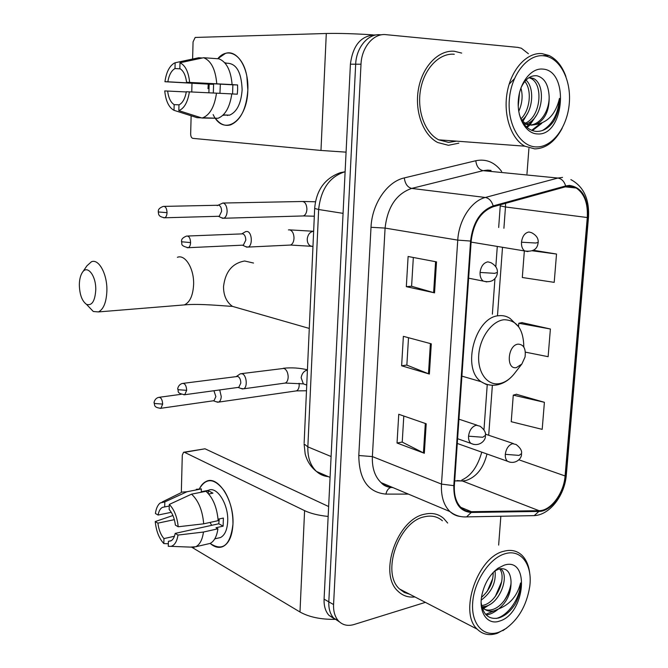 <?xml version="1.0" encoding="UTF-8"?>
<svg xmlns="http://www.w3.org/2000/svg" width="668" height="668" viewBox="0 0 668 668"><rect width="100%" height="100%" fill="white"/><g stroke="black" fill="none" stroke-linecap="round" stroke-linejoin="round"><path stroke-width="1" d="M376.401 34.92L375.207 34.945C361.112 35.504 352.846 45.249 350.408 64.195L324.08 599.154C323.83 605.976 325.458 611.37 328.948 615.328L334.701 619.102M380.551 34.803C368.319 33.225 356.244 47.303 355.677 64.203L328.806 601.843C328.547 608.698 330.167 614.109 333.666 618.075L339.444 621.866L333.666 618.075C330.167 614.109 328.547 608.698 328.806 601.843L355.677 64.203C356.244 47.303 368.319 33.225 380.551 34.803L381.795 34.769M454.465 51.277C438.692 49.699 422.51 66.257 418.494 88.819C414.335 111.347 423.145 135.103 437.74 142.526L448.42 145.298L458.824 143.169L448.42 145.298L437.74 142.526C423.145 135.103 414.335 111.347 418.494 88.819C422.51 66.257 438.692 49.699 454.465 51.277L461.671 53.089L454.465 51.277M424.681 514.185C397.209 519.036 378.055 573.987 398.019 591.23C402.687 595.756 408.315 597.66 414.903 596.941C408.315 597.66 402.687 595.756 398.019 591.23C378.055 573.987 397.209 519.036 424.681 514.185C432.104 512.481 438.442 513.901 443.694 518.435C438.442 513.901 432.104 512.481 424.681 514.185M569.361 186.222L576.225 188.017C584.366 193.511 588.049 203.348 587.281 217.534L565.086 475.958C563.909 493.209 550.799 510.92 539.034 510.686L471.383 511.688C467.5 511.721 464.101 510.394 461.187 507.713C456.152 502.72 453.889 495.314 454.382 485.511L471.182 241.031C473.42 222.928 480.768 211.497 493.235 206.738L565.671 186.756L569.361 186.222M569.428 185.42L565.646 185.963L493.184 205.903C480.409 210.779 472.869 222.502 470.573 241.056L453.797 485.644C453.63 502.503 459.442 511.446 471.232 512.473L538.884 511.429C550.95 511.663 564.376 493.51 565.579 475.841L587.782 217.517C588.291 198.029 582.17 187.332 569.428 185.42M544.403 402.303L513.266 395.147L511.229 421.708L542.191 429.365L544.403 402.303L516.381 394.27M525.365 352.136L548.127 356.687L550.39 329.007L521.917 322.627M447.652 523.036L443.694 518.435L447.652 523.036M498.645 545.08L500.85 516.247M526.968 173.939L528.914 148.463M528.396 53.732L521.399 48.246L517.867 47.386L385.945 34.661C373.696 33.066 361.588 47.219 361.004 64.22L333.574 604.557C333.307 611.445 334.927 616.881 338.425 620.856C342.542 625.123 347.727 626.35 353.982 624.53L425.382 602.361M434.542 292.851L406.319 286.664L408.115 256.495L436.513 261.873L434.542 292.851L433.624 292.617L435.594 261.697M424.33 453.263L397.042 443.034L398.746 414.277L426.201 423.788L424.33 453.263L423.445 452.887L425.316 423.479M429.374 374.047L401.627 365.78L403.372 336.338L431.294 343.828L429.374 374.047L428.472 373.738L430.392 343.586M524.33 251.151L522.309 277.504L554.206 282.355L556.519 254.04L533.365 250.249M401.627 365.78L406.862 365.062M408.507 337.716L406.854 365.12L428.472 373.738M397.042 443.034L402.228 442.041M403.798 416.03L402.228 442.116L423.445 452.887M406.319 286.664L411.605 286.23M413.333 257.481L411.597 286.271L433.624 292.617M550.39 329.007L518.794 323.254L522.201 322.569M518.543 326.518L518.794 323.254M556.519 254.04L532.279 250.801M513.266 395.147L516.665 394.187M207.982 88.71L208.274 84.135L207.982 88.71M215.338 118.186C219.797 124.231 224.882 126.461 230.602 124.866C240.647 120.465 246.4 108.842 247.845 90.005C248.939 67.927 237.207 49.257 225.5 53.382L217.743 58.726C227.855 46.267 243.236 54.951 246.868 76.403L247.836 90.147C247.31 121.743 223.471 137.007 213.142 114.562M373.086 34.878C354.858 33.684 339.26 33.216 326.293 33.492L195.181 37.45L193.06 41.875L192.609 59.035M346.082 152.154L320.974 150.45L192.818 138.359C191.449 137.975 190.731 136.472 190.664 133.867L191.131 115.798M191.758 91.959L191.983 83.3M213.309 92.986L213.61 84.31L167.843 81.788C169.021 74.983 171.409 70.566 174.999 68.528L180.368 68.871M231.804 93.921L237.274 94.196L237.641 89.587L237.574 84.953L232.105 84.594C230.852 70.365 226.444 61.773 218.879 58.809L203.615 57.724L179.993 62.767L179.851 68.57C183.416 70.674 185.654 75.242 186.572 82.264L232.865 84.828L232.581 93.963M219.947 93.311L220.348 84.135M208.884 92.777L209.159 84.185L164.946 81.721C166.248 72.47 169.288 66.316 174.056 63.26L175.141 62.759L174.999 68.528M226.285 63.218C236.155 62.951 241.44 71.818 242.133 89.821C241.106 103.49 236.931 111.923 229.617 115.138L224.632 115.13M222.786 115.364L224.673 115.113L223.104 115.063M227.479 115.514L226.978 115.038M231.804 93.896C229.825 107.197 225.233 115.322 218.044 118.278L201.945 118.019L178.832 110.629L178.974 104.893C182.614 103.047 185.069 98.655 186.339 91.725L231.804 93.896M232.105 84.594L186.572 82.264M203.615 57.724C211.121 60.705 215.505 69.38 216.766 83.742M216.49 93.144C214.545 106.571 210.011 114.779 202.88 117.76L201.945 118.019M179.099 104.834L174.156 104.634L174.022 110.329L197.068 117.685L201.352 117.827M179.993 62.767C185.32 65.33 188.535 71.86 189.637 82.348M189.386 91.842C187.75 102.187 184.234 108.45 178.832 110.629M174.022 110.329C168.862 107.515 165.764 101.043 164.745 90.923L186.297 91.95M174.156 104.634C170.682 102.413 168.503 97.879 167.635 91.032M224.715 62.717L226.285 63.068L224.941 62.976M202.295 57.999L198.68 57.749L175.141 62.759M167.843 81.788L164.946 81.721M213.61 84.31L209.159 84.185M237.574 84.953L232.865 84.828M536.504 146.935C552.461 147.327 567.449 127.012 569.295 103.29C571.365 79.584 559.692 57.181 543.568 55.778C527.47 53.999 510.995 74.858 509.308 99.958C507.379 125.05 520.539 146.91 536.504 146.935M565.905 76.503C562.222 66.199 556.603 59.202 549.029 55.511L542.115 53.64C527.144 52.062 511.463 68.921 507.279 91.833C502.971 114.712 510.995 138.76 524.772 146.175L534.767 148.906C545.89 148.563 555.024 141.683 562.18 128.273M454.273 54.25C439.469 52.814 424.322 68.37 420.581 89.52C416.715 110.637 424.982 132.89 438.701 139.829L448.604 142.401L456.52 141.14M509.158 84.176L514.352 78.799M519.278 114.178C522.526 124.532 528.046 130.277 535.853 131.396C542.725 131.78 548.72 128.314 553.839 121.017C557.613 114.337 559.492 106.805 559.475 98.405C555.86 113.643 548.044 122.336 536.028 124.49L531.386 125.158L526.284 123.872L521.808 120.624M529.306 77.438L533.473 78.49C546.624 84.585 542.934 119.096 526.309 123.889L523.695 123.689M528.897 125.025L523.795 123.739M520.906 88.001C523.027 95.541 522.309 103.331 518.735 111.364M519.512 92.727L518.234 106.421M525.992 80.11C535.01 87.884 533.097 111.923 521.725 120.465M524.798 81.454C532.045 89.671 530.3 110.07 520.957 118.862M525.023 124.256L524.238 124.423M528.939 77.663L530.985 78.457C543.643 84.318 540.888 117.1 525.123 123.254M536.028 124.49C545.113 119.789 549.488 110.437 549.146 96.434C549.555 110.554 540.479 124.716 529.933 125.016L536.863 114.645M542.533 69.071C531.093 67.961 519.537 82.748 518.318 100.459C516.923 118.169 526.134 133.784 537.515 133.942C564.301 136.272 569.762 70.082 542.533 69.071M549.146 96.434C548.461 84.636 544.387 77.747 536.913 75.776C530.325 75.158 524.973 79.258 520.881 88.076M559.475 98.405C558.348 113.585 552.678 124.29 542.458 130.527M540.02 123.872L531.661 130.343M532.905 119.706L528.856 124.799M528.647 125.008L526.493 126.92M523.42 118.937L522.084 120.9M541.815 123.271L532.404 130.627M529.866 125.075L527.094 127.463M527.419 113.61L522.819 121.576M79.333 284.793C79.617 294.588 82.014 301.126 86.531 304.383C91.9 305.977 94.973 301.193 95.758 290.029C96.234 275.441 87.007 264.069 82.131 272.803C80.36 275.759 79.425 279.75 79.333 284.793M82.607 272.11L86.915 265.839L91.399 261.781C98.772 258.407 107.373 274.156 106.888 290.755C106.404 302.253 103.573 309.309 98.421 311.923L93.286 311.488L88.209 306.144M516.347 367.634L521.85 364.027L525.04 357.029C526.05 348.771 523.754 344.479 518.151 344.129C507.63 344.964 505.76 369.838 516.347 367.634M221.258 217.718L223.813 218.252C225.776 217.359 226.878 215.079 227.12 211.422C227.003 206.688 225.65 203.865 223.062 202.963L217.192 205.627M222.853 218.386L218.553 216.357L219.238 216.265L221.617 211.322C221.534 207.898 220.557 205.853 218.695 205.193M216.257 401.769L218.628 402.111C220.198 401.343 221.066 399.464 221.233 396.475L219.73 389.937M213.234 400.8L214.002 400.691L215.881 396.608L213.927 390.73M245.348 246.601L248.02 247.085C252.888 245.791 252.112 232.013 247.135 231.47L245.749 231.571L241.716 233.9L242.709 233.825C244.68 234.56 245.707 236.689 245.782 240.196L243.352 245.131L242.609 245.239L246.985 247.235M240.856 388.409L243.519 388.826C247.845 387.498 246.726 375.032 242.158 373.779L240.338 373.788L236.439 376.443M237.933 387.44L238.802 387.323L240.822 383.065C240.739 379.674 239.745 377.462 237.825 376.426L183.308 383.332M199.498 488.659C206.287 477.378 214.545 478.113 224.273 490.846C230.209 500.491 233.099 511.579 232.957 524.13L232.957 524.171C230.376 545.347 222.77 551.76 210.136 543.41C214.578 547.251 218.879 548.278 223.029 546.507C228.982 543.351 232.289 535.886 232.957 524.13C234.284 500.491 217.918 475.065 206.287 481.394C203.531 482.638 201.268 485.06 199.498 488.659M328.155 516.447C318.477 515.437 310.628 513.508 304.591 510.644L184.535 452.328L183.558 452.269L182.289 455.167L181.32 492.466M334.994 619.361C320.74 619.52 309.067 617.065 299.99 612.005L192.083 547.426M184.042 452.186L205.034 448.796L328.639 506.544M171.284 512.306L158.091 515.045C158.842 511.012 160.32 508.44 162.524 507.338L169.254 506.035M191.541 494.161L169.296 504.432L169.171 509.509C172.461 513.216 174.532 518.418 175.392 525.123L178.206 526.768L203.698 523.821L218.169 520.656C217 507.379 212.925 497.593 205.944 491.297L191.541 494.161C198.463 500.541 202.513 510.427 203.698 523.821M218.069 519.211L223.379 518.051L223.12 526.15L215.998 527.737L217.91 528.805L203.456 532.045L177.997 535.068L175.183 533.398L218.787 523.762L219.229 518.961M201.277 491.748L208.349 490.345C216.841 485.745 228.648 504.215 227.704 521.282C227.229 529.824 224.824 535.243 220.49 537.54L217.801 538.158M217.91 528.805C216.808 536.471 214.203 541.339 210.103 543.426L207.08 544.128M203.456 532.045C202.379 539.769 199.807 544.67 195.741 546.75L190.347 547.109M169.296 504.432C174.214 509.459 177.179 516.907 178.206 526.768M177.997 535.068C176.945 541.548 174.632 545.305 171.058 546.357L168.278 546.315L168.403 541.297L171.35 540.629M174.423 536.254L163.952 538.583L163.835 543.577L168.344 543.735M163.835 543.577C159.059 538.416 156.195 531.077 155.235 521.558L157.907 523.144L174.356 519.654M172.928 515.521L155.235 521.558M175.183 533.398C174.415 537.331 172.954 539.844 170.816 540.93L168.403 541.297M163.952 538.583C160.737 534.826 158.725 529.674 157.907 523.144M208.717 494.003L212.95 493.151L208.349 490.763L201.26 492.174L201.36 488.909L186.99 491.74L164.812 501.918L164.695 506.97M196.317 489.302L201.36 488.909M182.005 492.116L186.99 491.74M158.091 515.045L155.41 513.483C156.153 508.348 157.798 504.816 160.345 502.895L164.812 501.918M211.681 525.332L210.036 522.434M208.349 490.763L208.266 493.485M218.787 523.762L223.12 526.15M498.929 632.187L504.215 629.699C518.059 620.288 526.559 605.918 529.732 586.579C532.763 564.944 521.082 548.67 505.008 553.764C489.627 558.022 474.105 581.177 472.677 602.645C471.007 624.179 483.674 637.773 498.929 632.187M529.782 573.954C528.939 565.696 526.234 559.392 521.691 555.041C516.781 550.616 510.786 549.363 503.705 551.292C477.578 556.945 458.549 612.606 477.244 629.198C482.722 634.575 489.427 635.928 497.376 633.264L506.62 628.137M442.408 520.773C437.465 516.489 431.503 515.162 424.514 516.773C398.746 521.391 380.86 572.885 399.589 589.017L404.265 592.449L409.676 594.236M500.591 568.635L501.184 569.186C509.609 576.484 499.823 603.379 485.377 606.377L482.087 606.82M499.522 568.827C507.012 576.901 497.117 602.411 483.181 605.291L481.578 605.617M481.144 602.594C482.964 614.552 488.684 619.712 498.303 618.084C504.849 616.222 510.536 611.462 515.362 603.805C518.919 596.9 520.664 589.944 520.589 582.955C517.333 595.756 510.035 604.406 498.679 608.89L494.27 610.761C490.162 611.838 486.529 610.995 483.365 608.222L481.737 606.352M498.679 608.89C507.329 601.793 511.446 592.449 511.012 580.876C511.663 592.174 502.261 607.204 492.032 609.659C488.458 610.619 485.168 610.059 482.187 607.989M495.03 570.639C496.324 582.321 491.723 592.14 481.236 600.106M493.201 572.434C493.243 582.104 489.352 590.412 481.511 597.376M504.123 565.195L498.128 568.159C489.928 574.288 484.517 583.256 481.895 595.054C478.23 612.514 487.648 625.665 499.798 621.006C525.432 613.508 530.141 556.335 504.123 565.195M511.012 580.876C510.243 571.608 506.277 567.625 499.105 568.936L494.57 571.115L498.128 568.159M520.589 582.955C520.364 597.701 508.532 615.445 496.249 618.451M510.845 584.617C509.559 590.788 507.112 596.449 503.505 601.617M494.328 610.744L485.644 614.351M501.743 581.477L495.264 596.507M485.711 606.285L483.022 607.88M482.855 607.963L482.271 608.256M492.725 578.555L487.222 591.339M498.378 609.066C494.27 612.498 490.22 614.468 486.237 614.977M489.819 604.498L482.58 609.141M350.408 64.195L361.004 64.22M324.08 599.154L333.574 604.557M314.678 208.14L314.67 208.449C316.214 190.18 324.807 178.247 340.446 172.645L344.738 171.835C329.508 176.795 320.807 189.353 318.644 209.51L343.068 213.359M304.14 442.934L314.67 208.449L318.644 209.51L307.848 446.867L331.103 456.52M330.075 477.403L316.473 471.449C310.854 467.041 307.088 461.204 305.176 453.956L304.09 443.928L307.848 446.867C307.556 457.471 310.436 465.663 316.473 471.449C319.889 474.514 323.83 476.242 328.305 476.626M539.034 510.686L462.323 480.96L465.813 480.576C476.342 477.136 483.407 468.276 486.989 453.998M454.699 480.893L462.323 480.96L457.104 480.568M587.281 217.534L505.476 206.971L505.584 203.331M453.797 485.644L441.49 484.1L457.755 240.121C458.858 219.997 471.408 200.834 485.352 197.469L557.88 178.047L562.498 177.421M491.072 170.432L487.673 170.098L483.098 170.666L411.663 188.418C396.366 193.77 387.498 206.996 385.085 228.089L372.377 456.586C371.951 467.959 374.857 476.635 381.077 482.613C384.517 485.694 388.484 487.364 392.976 487.615M565.646 185.963C564.218 181.337 561.629 178.707 557.88 178.047L483.098 170.666C478.939 169.697 476.509 166.382 475.8 160.729C486.104 158.642 494.721 162.224 501.651 171.467M408.365 494.095L385.929 494.111C368.118 492.441 359.075 479.574 358.799 455.509L371.007 227.287L385.085 228.089L457.755 240.121L470.573 241.056M460.72 516.548C456.653 516.139 453.063 514.485 449.948 511.579C443.719 505.375 440.905 496.215 441.49 484.1L372.377 456.586L358.799 455.509M471.232 512.473L466.565 516.89L463.692 516.898M371.007 227.287C371.967 203.807 387.164 181.587 404.299 177.913C405.109 183.834 407.563 187.332 411.663 188.418L485.352 197.469C489.068 198.221 491.681 201.026 493.184 205.903M538.884 511.429L534.233 515.621L531.536 515.671M565.579 475.841L566.347 474.547L588.483 217.351M570.873 179.6C583.565 186.464 589.443 198.989 588.5 217.167L587.782 217.517M404.299 177.913L475.8 160.729M392.149 487.273L391.014 487.406C386.839 487.072 383.532 485.469 381.077 482.613L449.948 511.579C454.925 515.462 460.461 517.232 466.565 516.89L534.233 515.621C549.964 514.919 564.677 495.355 566.297 475.173M390.989 487.415C388.417 488.233 386.73 490.471 385.929 494.111M471.383 511.688L460.778 507.313M565.086 475.958L518.852 459.793M488.7 435.26L492.374 385.244M497.51 315.354L502.495 247.536M503.906 228.281L505.476 206.971L500.24 205.861L500.324 204.784M384.359 483.991L383.691 484.943M500.265 205.602L498.67 227.504M320.974 150.45L326.293 33.492M242.2 309.175L232.414 306.361C226.469 302.003 223.504 295.423 223.529 286.614C225.3 271.717 232.347 263.175 244.68 261.004L253.548 263.05M180.861 305.192L184.335 304.909C189.871 302.379 192.96 295.64 193.603 284.718C194.296 268.945 185.303 254.049 177.396 257.297M523.829 347.076C523.47 329.149 516.865 320.03 504.014 319.738C491.949 320.924 479.875 337.565 478.739 355C477.42 372.452 487.256 385.77 499.246 383.657C504.741 382.672 509.742 379.382 514.243 373.796C509.5 379.725 503.914 383.399 497.493 384.801C491.69 385.937 486.229 384.902 481.119 381.712L486.045 384.376L491.489 385.202M518.811 326.944L510.202 318.553C506.853 316.24 503.129 315.288 499.038 315.705C475.315 316.465 461.179 368.519 481.119 381.712L461.897 376.126M531.486 232.656L528.947 231.996C524.848 232.781 522.359 236.188 521.483 242.208L535.736 243.027L538.183 242.375C538.5 238.384 536.27 235.144 531.486 232.656M163.702 217.785L164.762 217.776C157.189 216.516 158.942 213.434 158.241 211.948L167.033 212.666C166.8 208.332 165.564 206.245 163.343 206.395C156.955 208.767 158.658 211.338 158.241 211.948L158.241 211.865M301.886 215.981L303.397 215.939C305.443 215.088 306.612 212.917 306.896 209.443L306.913 208.984C306.495 203.748 304.691 201.252 301.51 201.511L223.354 203.03M521.483 242.208C521.299 246.35 522.384 249.273 524.756 250.976L527.97 251.602M219.238 216.265L164.762 217.776C166.132 217.108 166.883 215.405 167.033 212.666M516.13 444.504L512.59 443.677C508.565 445.072 506.135 448.62 505.3 454.332L519.078 455.401L521.541 453.555C522.1 450.758 520.297 447.744 516.13 444.504M160.095 408.39L160.888 408.29C153.197 407.572 154.934 404.641 154.133 402.879L154.901 403.514L162.666 404.098C162.341 399.489 161.013 397.251 158.692 397.368C154.158 398.454 153.757 403.764 154.133 402.879L154.133 402.662M295.314 391.039L296.433 390.88C298.07 390.12 298.988 388.317 299.197 385.478L299.08 383.257M214.002 400.691L160.888 408.29L162.666 404.098M505.3 454.332C505.125 457.471 505.86 459.784 507.513 461.271L510.085 462.239M187.123 247.728L188.267 247.703C179.107 245.523 182.731 243.394 181.479 241.758L190.589 242.593C190.33 238.059 189.002 235.887 186.606 236.063C180.193 238.559 181.888 241.165 181.479 241.758L181.479 241.641M490.896 262.666L487.882 261.856C483.54 262.758 480.935 266.29 480.067 272.452L494.629 273.337L497.359 272.435C497.677 268.569 495.522 265.313 490.896 262.666M313.643 231.237C310.127 231.788 308.006 234.268 307.272 238.693C307.088 241.958 308.082 244.338 310.244 245.849L312.958 246.559M288.96 245.123L290.53 245.047C292.693 244.062 293.853 241.691 294.02 237.917C293.786 233.433 292.342 230.744 289.687 229.85L288.459 229.901M243.352 245.131L188.267 247.703C189.654 247.018 190.43 245.315 190.589 242.593M480.067 272.452C479.9 276.452 480.968 279.333 483.281 281.103L486.797 281.913M183.859 394.83L184.752 394.721C175.509 393.068 179.116 390.939 177.78 389.102L178.632 389.745L186.673 390.337C186.339 385.586 184.936 383.29 182.464 383.44C177.847 384.526 177.387 389.97 177.78 389.102L177.788 388.876M480.033 426.184L476.209 425.232C471.942 426.61 469.387 430.259 468.544 436.179L482.73 437.256L485.469 435.369C485.953 432.413 484.141 429.349 480.033 426.184M307.414 370.072C303.957 370.924 301.869 373.487 301.151 377.779L303.347 383.866L306.044 384.81M284.059 383.223L285.286 383.056C287.106 382.171 288.067 380.1 288.184 376.844C287.958 372.485 286.547 369.671 283.967 368.402L241.557 373.629M238.802 387.323L184.752 394.721L186.673 390.337M468.544 436.179C468.385 439.394 469.161 441.79 470.898 443.368L473.821 444.454M299.99 612.005L304.591 510.644M205.034 448.796L184.535 452.328M328.948 615.328L338.425 620.856M576.225 188.017L565.295 186.856M483.966 429.866L487.239 384.726M492.366 314.185L494.963 278.489M495.815 266.749L497.276 246.676M461.847 479.983C470.965 475.975 477.603 466.698 481.77 452.144M223.254 114.904L229.617 115.138M202.88 117.76L218.044 118.278M543.401 55.544L549.029 55.511M530.985 78.457L533.473 78.49M438.701 139.829L524.772 146.175M86.531 304.383L93.286 311.488M309.284 328.431L232.414 306.361C225.567 306.178 199.39 303.33 184.335 304.909L98.421 311.923M521.85 364.027L514.243 373.796M303.013 201.469L315.421 201.778M314.319 216.207L303.397 215.939L223.813 218.252M471.107 242.1L524.756 250.976C537.206 252.554 537.69 245.022 538.166 242.609M164.37 206.379L217.843 205.26M485.419 434.15L513.391 443.577M306.478 390.763L296.433 390.88L218.628 402.111M213.393 400.808L217.785 402.278M457.271 443.46L507.513 461.271C515.145 464.945 521.825 458.741 521.508 454.14M159.443 397.26L181.17 394.304M289.845 229.884L313.292 231.262M312.966 246.383L290.53 245.047L248.02 247.085M187.691 236.021L241.716 233.9M468.627 278.189L483.281 281.103C494.245 283.917 497.309 275.826 497.343 272.736M283.341 368.26C291.54 367.417 299.565 367.926 307.422 369.805M306.737 385.052L303.347 383.866L285.286 383.056L243.519 388.826M238.125 387.457L242.576 389.01M458.941 419.187L476.91 425.149M457.597 438.717L470.898 443.368C478.881 447.251 485.753 440.822 485.436 435.954M162.524 507.338L164.428 506.954M214.779 538.851L220.49 537.54M195.741 546.75L210.103 543.426M171.058 546.357L194.279 547.259M162.124 502.019L180.627 492.909M504.215 629.699L502.895 630.659M482.062 607.571L483.365 608.222M500.132 568.702L501.184 569.186M399.589 589.017L477.244 629.198"/></g></svg>
